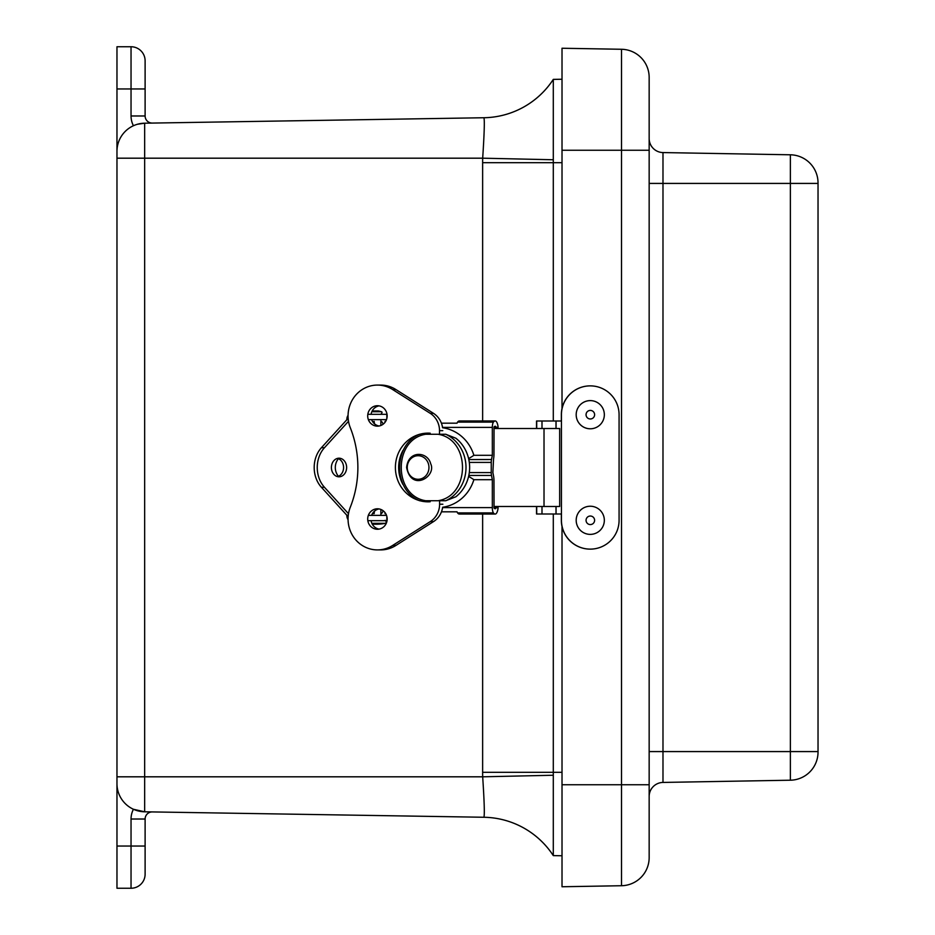 <?xml version="1.0" encoding="UTF-8"?>
<svg xmlns="http://www.w3.org/2000/svg" width="935" height="935" viewBox="0 0 935 935"><rect width="100%" height="100%" fill="white"/><g stroke="black" fill="none" stroke-linecap="round" stroke-linejoin="round"><path stroke-width="1.4" d="M145.112 864.781L145.112 819.025A7.094 7.094 0 0 1 152.323 811.931A7.094 7.094 0 0 0 145.112 819.025L131.04 819.025L131.04 846.035L116.968 846.035L116.968 888.25L131.04 888.25A14.072 14.072 0 0 0 145.112 874.178L145.112 846.035L131.04 846.035L131.04 888.25A14.072 14.072 0 0 0 145.112 874.178M152.323 123.069A7.094 7.094 0 0 1 145.112 115.975L145.112 70.218M131.04 819.025A21.166 21.166 0 0 1 133.424 809.266L144.656 811.802L144.656 776.81L116.968 776.81L116.968 151.341L116.968 158.19L144.656 158.19L144.656 123.198L483.909 117.74A84.442 84.43 -90.9 0 0 553.298 79.405L562.017 79.241L553.298 79.382A84.442 84.442 0 0 1 483.886 117.74L483.909 117.74C484.704 120.136 484.295 133.623 482.682 158.19A205.735 205.712 -90 0 0 482.635 162.69L482.635 420.949M553.298 513.993L553.298 855.619L562.017 855.759L553.298 855.619A84.442 84.442 0 0 0 483.886 817.26L144.656 811.802A28.143 28.143 0 0 1 116.968 783.659L116.968 846.035M116.968 776.81L116.968 783.659M144.656 811.802L142.389 811.673M137.62 124.203L142.389 123.326M116.968 88.965L145.112 88.965L145.112 60.822A14.072 14.072 0 0 0 131.04 46.75L116.968 46.75L116.968 151.341A28.143 28.143 0 0 1 144.656 123.198L137.457 124.25M131.04 46.75A14.072 14.072 0 0 1 145.112 60.822A14.072 14.072 0 0 0 131.04 46.75L131.04 115.975A21.166 21.166 0 0 0 133.424 125.734A21.166 21.166 0 0 1 131.04 115.975L145.112 115.975M553.298 855.595A84.442 84.43 90.9 0 0 483.909 817.26C484.704 814.864 484.295 801.377 482.682 776.81L144.656 776.81L144.656 158.19L482.682 158.19L553.298 159.756L553.298 421.007M553.298 775.244L482.682 776.81A205.735 205.712 -90 0 1 482.635 772.31L562.017 772.31M553.298 79.405L553.298 159.756M621.506 885.726A28.143 28.143 0 0 0 649.159 857.582A28.143 28.143 0 0 1 621.506 885.726L562.017 886.754L621.506 885.726L621.506 784.757L649.159 784.757L649.159 857.582L649.159 77.418L649.159 150.243L621.506 150.243L621.506 784.757L562.017 784.757L562.017 886.754M621.506 49.274L562.017 48.246L621.506 49.274A28.143 28.143 0 0 1 649.159 77.418A28.143 28.143 0 0 0 621.506 49.274L621.506 150.243L562.017 150.243L562.017 408.513M649.159 784.757L649.159 796.503A14.072 14.072 0 0 1 662.985 782.431L790.379 780.211A28.143 28.143 0 0 0 818.031 752.067L818.031 182.933A28.143 28.143 0 0 0 790.379 154.789L790.379 183.424L818.031 183.424M649.159 796.503A14.072 14.072 0 0 1 662.985 782.431L662.985 152.569A14.072 14.072 0 0 1 649.159 138.497A14.072 14.072 0 0 0 662.985 152.569L790.379 154.789M562.017 526.487L562.017 784.757M562.017 48.246L562.017 150.243M590.254 549.125L590.16 549.125A28.821 28.821 -90 0 1 561.351 520.304L561.444 520.304A28.821 28.821 90 0 0 590.254 549.125A28.821 28.821 90 0 0 619.075 520.304L619.075 414.696A28.821 28.821 90 0 0 590.254 385.875A28.821 28.821 90 0 0 561.444 414.696L561.444 421.007L536.526 421.007L536.526 428.499L536.526 421.007M536.526 513.993L536.526 506.501L536.526 513.993L561.444 513.993L561.444 421.007M561.351 520.304L561.351 513.993M561.444 520.304L561.444 513.993M536.702 513.993L536.702 506.501M536.702 428.499L536.702 421.007M561.351 421.007L561.351 414.696A28.821 28.821 -90 0 1 590.16 385.875L590.254 385.875M541.996 513.993L541.996 506.501M541.996 428.499L541.996 421.007M578.613 422.608A14.072 14.072 90 0 0 604.337 414.696A14.072 14.072 90 0 0 577.818 408.116A14.072 14.072 90 0 0 578.613 422.608M590.254 400.624L590.265 400.624A14.072 14.072 90 0 0 578.625 422.608A14.072 14.072 90 0 0 590.265 428.768L590.265 428.768M586.794 417.103A4.278 4.278 90 0 0 594.181 416.566A4.278 4.278 90 0 0 590.02 410.43A4.278 4.278 90 0 0 586.794 417.103M590.254 506.232L590.265 506.232A14.072 14.072 90 0 0 576.182 520.304A14.072 14.072 90 0 0 590.265 534.376A14.072 14.072 90 0 0 604.326 519.79A14.072 14.072 90 0 0 590.265 506.232A14.072 14.072 90 0 0 576.194 520.304A14.072 14.072 90 0 0 590.265 534.376L590.265 534.376M594.602 520.14A4.278 4.278 90 0 0 588.057 516.681A4.278 4.278 90 0 0 588.325 524.079A4.278 4.278 90 0 0 594.602 520.14M496.497 506.501L496.392 507.062A4.196 1.297 -90 0 1 496.193 507.67A5.096 1.566 -90 0 1 495.281 508.722A9.677 2.98 -90 0 1 495.199 508.733A9.677 2.98 -90 0 1 494.042 507.985L493.972 480.73A8.859 2.723 90 0 0 493.54 475.95L492.885 472.596L493.54 459.05A8.859 2.723 90 0 0 493.972 454.27L494.042 427.014A9.677 2.98 -90 0 1 495.199 426.267A9.677 2.98 -90 0 1 495.281 426.278A5.096 1.566 -90 0 1 496.193 427.33A4.196 1.297 -90 0 1 496.392 427.938L496.497 428.499M495.059 420.96L459.494 420.96A14.995 4.617 90 0 0 459.342 420.949A14.995 4.617 90 0 0 457.566 422.106A5.715 1.765 90 0 0 457.063 423.181L441.402 423.181M459.342 420.949L495.199 420.949A14.995 4.617 -90 0 0 493.423 422.106A5.715 1.765 -90 0 0 492.336 427.388L492.336 455.31L491.506 459.529A5.318 1.636 -90 0 0 491.249 462.404L491.249 472.584A5.318 1.636 -90 0 0 491.506 475.459L492.336 479.69L492.336 507.611A5.715 1.765 -90 0 0 493.423 512.894A14.995 4.617 -90 0 0 495.199 514.051A14.995 4.617 -90 0 0 495.34 514.04A10.414 3.202 -90 0 0 497.198 511.877A9.514 2.934 -90 0 0 498.063 508.313L498.063 506.478M495.199 420.949A14.995 4.617 -90 0 1 495.34 420.96A10.414 3.202 -90 0 1 497.198 423.123A9.514 2.934 -90 0 1 498.063 426.687L498.063 428.522M372.446 513.596L374.199 513.596A7.538 7.164 90 0 1 374.631 511.013M374.608 423.917A7.538 7.164 90 0 1 374.199 421.404L373.778 421.404M399.993 460.149A40.111 38.171 90 0 1 403.008 450.354A34.35 32.678 -90 0 0 402.88 484.377A40.111 38.171 90 0 1 399.993 474.851M492.336 479.69L473.87 479.69A57.561 46.131 -154.3 0 0 468.599 476.429M441.46 511.819L457.063 511.819A5.715 1.765 90 0 0 457.566 512.894A14.995 4.617 90 0 0 459.342 514.051A14.995 4.617 90 0 0 459.494 514.04L495.059 514.04M468.599 458.571A57.561 46.131 -25.7 0 0 473.87 455.31L492.336 455.31M439.508 434.261L439.508 430.661A20.266 19.284 90 0 0 430.182 413.305L392.747 389.615L396.008 389.615L433.431 413.305A20.266 19.284 90 0 1 442.571 427.739A40.111 38.171 90 0 1 473.87 455.31M473.87 479.69A40.111 38.171 90 0 1 442.652 507.249A20.266 19.284 -90 0 1 433.536 521.59L396.054 545.35A30.878 29.382 -90 0 1 380.697 549.909L377.436 549.909A30.878 29.382 -90 0 0 392.793 545.35L396.054 545.35M385.617 421.44A4.43 2.349 -90 0 0 385.325 421.404L384.94 421.404M385.664 513.549A4.43 2.349 -90 0 1 385.325 513.596L384.94 513.596M380.872 513.596A4.43 2.349 -90 0 0 383.046 510.65M383.034 424.28A4.43 2.349 -90 0 0 380.872 421.404M493.972 428.499L559.668 428.499L559.668 506.501L493.972 506.501M378.546 520.69L384.834 520.69C385.08 519.416 387.16 522.291 385.547 523.331L371.861 523.331L385.547 523.331A55.41 55.41 0 0 1 372.259 524.138M380.872 414.31C382.228 412.767 382.38 411.914 381.305 411.727L371.826 411.727M381.305 411.727A17.73 17.73 0 0 0 378.301 410.979L372.936 410.979M438.889 500.739L445.761 500.739L455.836 496.789A36.126 33.274 -90 0 0 455.836 438.211L445.761 434.261L438.889 434.261M438.024 500.739C470.644 495.655 470.644 439.345 438.024 434.261L425.717 434.261C393.097 439.345 393.097 495.655 425.717 500.739L438.024 500.739M425.717 434.261L419.651 434.261C392.957 444.779 392.957 490.22 419.651 500.739L425.717 500.739M379.049 405.872A10.215 9.724 -90 0 0 371.09 414.31M371.616 419.628A10.215 9.724 -90 0 0 379.049 426.009M377.424 405.72A10.215 9.724 -90 0 0 367.7 415.935A10.215 9.724 -90 0 0 377.424 426.15A10.215 9.724 -90 0 0 387.148 415.935A10.215 9.724 -90 0 0 377.424 405.72M430.182 434.261L430.182 433.197A34.35 32.678 -90 0 0 428.078 433.127A34.35 32.678 -90 0 0 419.768 434.261M419.453 434.343A34.35 32.678 -90 0 0 395.4 467.336A34.35 32.678 -90 0 0 419.196 500.529M419.944 500.739A34.35 32.678 -90 0 0 428.078 501.826A34.35 32.678 -90 0 0 430.182 501.756L430.182 500.739M392.747 389.615A30.855 29.359 -90 0 0 377.424 385.08A30.855 29.359 -90 0 0 350.298 427.739A103.154 98.152 -90 0 1 350.321 507.156A30.878 29.382 -90 0 0 377.436 549.909M439.602 500.739L439.602 504.234A20.266 19.284 -90 0 1 430.287 521.59L392.793 545.35M377.436 508.792A10.238 9.736 -90 0 0 367.7 519.03A10.238 9.736 -90 0 0 377.436 529.257A10.238 9.736 -90 0 0 387.172 519.03A10.238 9.736 -90 0 0 377.436 508.792M396.008 389.615A30.855 29.359 -90 0 0 380.685 385.08L377.424 385.08M379.072 508.932A10.238 9.736 -90 0 0 371.604 515.372M371.09 520.69A10.238 9.736 -90 0 0 379.072 529.116M387.02 414.31L367.829 414.31M386.482 419.628L368.367 419.628M348.287 419.745L346.838 419.628A5.318 3.062 90 0 1 348.065 415.362M348.498 421.276L324.445 447.736L321.395 447.736A26.589 21.762 90 0 0 321.395 487.264L346.838 515.255L348.276 515.255M348.498 513.724L324.445 487.264A26.589 21.762 -90 0 1 324.445 447.736M339.008 476.803A9.303 7.62 -90 0 1 331.399 467.5A9.303 7.62 -90 0 1 339.008 458.197A9.303 7.62 -90 0 1 346.628 467.5A9.303 7.62 -90 0 1 339.008 476.803M348.065 519.626A5.318 3.062 90 0 1 346.838 515.372L346.838 515.255M346.838 419.745L321.395 447.736M337.488 458.384A9.303 7.62 -90 0 1 343.577 467.5A9.303 7.62 -90 0 1 337.488 476.616M386.541 515.372L368.343 515.372M387.043 520.69L367.829 520.69M338.4 458.688A14.072 14.072 -90 0 0 338.4 476.312M553.298 79.382A84.442 84.442 0 0 1 483.886 117.74M553.298 855.619A84.442 84.442 0 0 0 483.886 817.26M482.635 514.051L482.635 772.31M562.017 162.69L482.635 162.69M649.159 183.424L790.379 183.424L790.379 751.576L818.031 751.576M649.159 751.576L790.379 751.576L790.379 780.211M555.998 513.993L555.998 506.501M555.998 428.499L555.998 421.007M556.056 421.007L556.056 428.499M556.056 506.501L556.056 513.993M496.392 507.062L498.063 508.313M498.063 426.687L496.392 427.938M492.336 427.388L442.512 427.388M493.423 422.106L457.566 422.106M496.193 427.33L493.972 427.33M491.506 475.459L468.821 475.459M491.249 462.404L469.3 462.404M469.3 472.596L491.249 472.584M457.566 512.894L493.423 512.894M442.594 507.611L492.336 507.611M491.506 459.529L468.821 459.541M493.972 507.67L496.193 507.67M544.018 506.501L544.018 428.499M407.251 467.5A11.781 10.846 90 0 1 418.097 455.719A11.781 10.846 90 0 1 428.955 467.5A11.781 10.846 90 0 1 418.097 479.281A11.781 10.846 90 0 1 407.251 467.5M445.761 500.739A36.126 33.274 -90 0 0 466.004 467.5A36.126 33.274 -90 0 0 445.761 434.261M439.602 504.234L442.863 504.234M430.287 521.59L433.536 521.59M439.508 430.661L442.769 430.661M430.182 413.305L433.431 413.305M386.833 418.483L386.833 414.31M324.445 487.264L321.395 487.264M386.833 520.69L386.833 516.342M459.342 514.051L495.199 514.051M406.62 467.5C408.291 449.817 427.786 451.535 430.673 463.737C436.89 476.219 411.47 492.488 406.62 467.5M380.872 419.628L380.872 425.495M380.872 509.446L380.872 515.372M372.808 410.979A17.73 17.73 0 0 0 372.118 411.096"/></g></svg>
